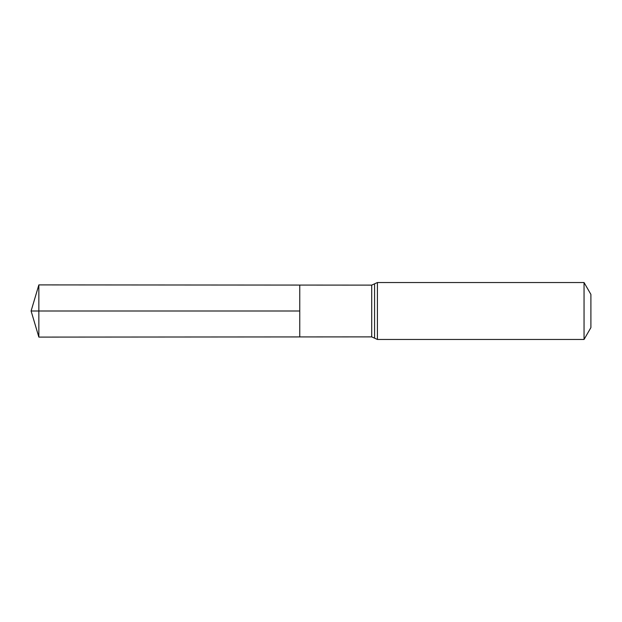 <?xml version="1.0" encoding="UTF-8"?>
<svg xmlns="http://www.w3.org/2000/svg" width="622" height="622" viewBox="0 0 622 622"><rect width="100%" height="100%" fill="white"/><g stroke="black" fill="none" stroke-linecap="round" stroke-linejoin="round"><path stroke-width="0.93" d="M299.757 311L299.757 285.07L38.852 284.907L38.852 337.093L299.757 336.93L299.757 285.07L371.715 285.117L371.715 336.883L299.757 336.93L299.757 311M584.05 282.536L584.05 339.464L590.9 327.607L590.9 294.393L584.05 282.536L377.414 282.536L371.715 285.117M38.852 337.093L31.1 311L299.757 311L38.852 311M584.05 339.464L377.414 339.464L377.414 282.536M377.414 339.464L374.568 338.174L374.568 283.826M374.568 338.174L371.715 336.883M31.1 311L38.852 284.907"/></g></svg>
